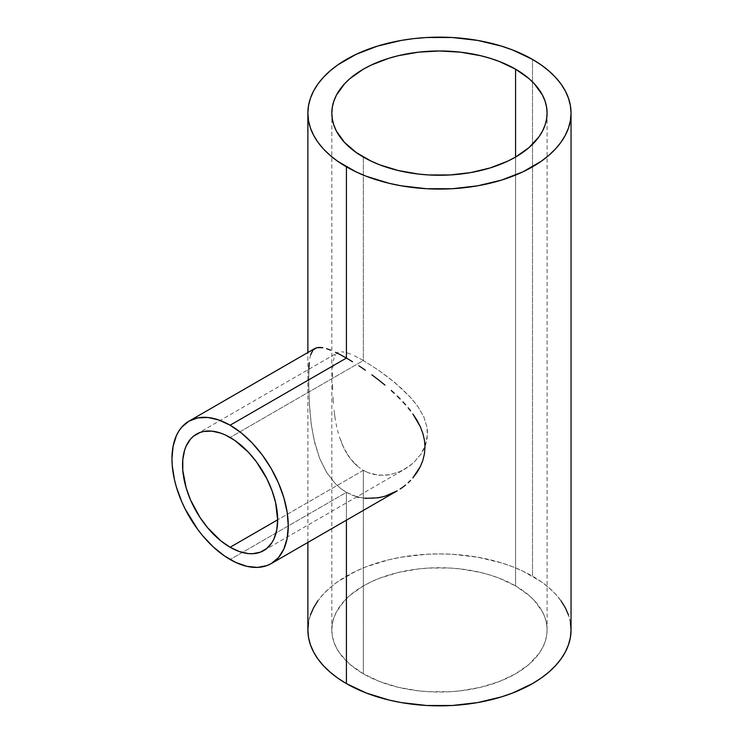 <?xml version="1.0" encoding="UTF-8"?>
<svg xmlns="http://www.w3.org/2000/svg" width="743" height="743" viewBox="0 0 743 743"><rect width="100%" height="100%" fill="white"/><g stroke="black" fill="none" stroke-linecap="round" stroke-linejoin="round"><path stroke-width="0.56" stroke-dasharray="3.71 2.79" d="M363.346 470.338L277.659 519.812L363.346 470.338L358.674 467.18L363.346 470.338L363.346 673.827L363.346 470.338L368.277 472.734L363.346 470.338M354.411 463.372L358.674 467.18L350.566 458.97L354.411 463.372M347.111 453.982L350.566 458.97L344.093 448.521L347.111 453.982M341.52 442.735L344.093 448.521L339.347 436.633L341.52 442.735M338.39 433.466L337.536 430.225L338.39 433.466M336.755 426.956L336.077 423.659L336.755 426.956M335.464 420.334L334.926 416.99L335.464 420.334M334.053 410.22L334.926 416.99L334.053 410.22M332.966 396.808L333.412 403.468L332.966 396.808M332.53 384.122L332.688 390.298L332.53 384.122M332.53 373.032L332.483 378.345L332.53 373.032M332.975 364.246L332.688 368.342L332.975 364.246M334.053 357.94L333.421 360.773L334.053 357.94M335.455 354.727L334.917 355.665L335.455 354.727M336.755 353.25L336.068 353.919L336.755 353.25M338.371 352.303L337.526 352.711M341.501 351.81L344.093 352.089L341.501 351.81M347.102 352.86L350.557 354.105L347.102 352.86M354.439 355.813L358.693 357.959L354.439 355.813M363.346 360.541L358.693 357.959L363.346 360.541L363.346 157.061L363.346 360.541L378.846 370.441L394.877 382.626L409.542 396.344L417.677 406.226L423.798 416.739L427.141 427.754L427.132 438.797L423.779 449.274L421.012 454.084L413.814 462.508L409.542 466.037L399.985 471.591L389.546 474.777L384.168 475.371L373.432 474.368L368.277 472.734L378.781 475.251L389.546 474.777L399.985 471.591L407.257 467.635L413.814 462.508L421.012 454.084L425.841 444.175L427.569 433.29L427.141 427.754L423.798 416.739L417.677 406.226L411.733 398.768L402.465 389.295L389.573 378.354L378.846 370.441L363.346 360.541L230.116 437.46L363.346 360.541M356.891 496.807L346.414 492.368L230.116 559.507L346.414 492.368L352.442 495.293L358.748 497.299L371.881 498.525L384.958 496.222L397.236 490.835M515.568 585.939A107.633 62.143 0 0 0 398.267 572.472A107.633 62.143 0 0 0 331.824 629.878A107.633 62.143 0 0 0 363.346 673.827A107.633 62.143 0 0 0 480.647 687.294A107.633 62.143 0 0 0 547.089 629.878A107.633 62.143 0 0 0 515.568 585.939L515.568 157.061L515.568 585.939L528.951 595.357L534.384 600.585L542.455 611.842L545.018 617.758L546.569 623.795L547.089 629.878L546.569 635.971L545.018 642.008L542.455 647.924L538.898 653.664L528.951 664.409L515.568 673.827L499.259 681.554L480.647 687.294L460.456 690.832L450.007 691.724L428.906 691.724L418.458 690.832L398.267 687.294L379.664 681.554L363.346 673.827L349.962 664.409L340.015 653.664L336.458 647.924L333.895 642.008L332.344 635.971L331.824 629.878L332.344 623.795L333.895 617.758L336.458 611.842L344.529 600.585L349.962 595.357L363.346 585.939L371.175 581.843L379.664 578.212L398.267 572.472L418.458 568.934L428.906 568.042L450.007 568.042L460.456 568.934L480.647 572.472L490.194 575.082L499.259 578.212L515.568 585.939M571.042 629.878A131.576 75.972 0 0 0 532.499 576.169L532.499 59.403L532.499 576.169A131.576 75.972 0 0 0 389.1 559.702A131.576 75.972 0 0 0 307.881 629.878M309.274 362.593L308.679 379.831L309.274 402.427L311.085 422.981L313.899 439.299L319.713 458.598L326.558 472.353L335.483 483.842L340.693 488.495L346.414 492.368L346.414 520.174L346.414 492.368L340.693 488.495L335.483 483.842L326.558 472.353L319.713 458.598L314.846 443.302L311.661 427.104L309.812 410.563L308.735 386.908L308.856 369.262M365.296 498.367L358.748 497.299M310.593 354.875L309.822 358.349L311.651 352.098L314.874 348.467M570.401 622.439L568.506 615.065M561.021 600.808L555.504 594.075L548.863 587.676L541.173 581.685L522.933 571.163L512.559 566.714L501.488 562.888L477.656 557.185L452.357 554.278L439.457 553.916L426.556 554.278L401.257 557.185L389.1 559.702L366.355 566.714L355.981 571.163L337.74 581.685L330.05 587.676L323.409 594.075L317.893 600.808M310.407 615.065L308.512 622.439M263.728 550.591L404.889 469.093M196.496 434.135L337.554 352.693M331.824 629.878L331.824 113.122M307.881 542.427L307.881 352.507M547.089 113.122L547.089 629.878"/><path stroke-width="1.11" d="M230.116 547.266A67.242 38.822 60 0 1 186.187 488.012A67.242 38.822 60 0 1 196.496 434.135A67.242 38.822 60 0 1 230.116 437.46A67.242 38.822 60 0 1 274.037 496.714A67.242 38.822 60 0 1 263.728 550.591A67.242 38.822 60 0 1 230.116 547.266L277.659 519.812L230.116 547.266L220.838 540.858L207.706 527.836L199.951 517.388L190.579 500.039L186.187 488.012L182.797 470.43L182.797 459.666L184.617 450.156L186.187 445.995L190.579 439.039L193.366 436.317L199.951 432.51L203.703 431.469L211.922 431.135L220.838 433.16L225.454 435.036L234.769 440.423L248.311 452.143L256.53 461.97L266.867 478.752L272.04 490.696L275.607 502.695L277.659 519.812L276.74 529.991L274.037 538.731L272.04 542.455L266.867 548.408L260.273 552.216L252.527 553.721L248.311 553.591L239.385 551.566L230.116 547.266M346.414 358.07L230.116 425.219A82.241 47.478 60 0 1 283.835 497.689A82.241 47.478 60 0 1 271.232 563.584A82.241 47.478 60 0 1 230.116 559.507A82.241 47.478 60 0 1 176.388 487.046A82.241 47.478 60 0 1 188.991 421.142A82.241 47.478 60 0 1 230.116 425.219L346.414 358.07L352.526 361.73L346.414 358.07L346.414 166.831L346.414 358.07L340.721 354.913L346.414 358.07M358.897 365.797L365.37 370.181L358.897 365.797M371.909 374.862L378.493 379.859L371.909 374.862M384.976 385.088L378.493 379.859L384.976 385.088M394.264 393.233L391.227 390.474L394.264 393.233M400.115 398.926L397.226 396.056L400.115 398.926M405.604 404.814L402.92 401.861L405.604 404.814M410.582 410.851L408.158 407.814L410.582 410.851M416.999 420.297L412.876 413.944L420.362 426.798L416.999 420.297M422.888 433.475L420.362 426.798L422.888 433.475L424.457 440.274L422.888 433.475M424.977 447.045L424.457 440.274L424.977 447.045L424.439 453.778L424.977 447.045M422.86 460.354L424.439 453.778L422.86 460.354L420.334 466.595L422.86 460.354M416.944 472.483L420.334 466.595L412.839 477.898L416.944 472.483M410.563 480.405L408.139 482.774L410.563 480.405M405.594 485.003L402.92 487.102L405.594 485.003M400.124 489.052L402.92 487.102L400.124 489.052M271.232 563.584L278.467 557.584L283.835 549.077L287.151 538.387L288.265 525.933L287.151 512.187L283.835 497.689L278.467 482.978L271.232 468.619L262.418 455.18L252.369 443.172L241.456 433.058L230.116 425.219L218.767 419.953L207.864 417.482L197.805 417.882L188.991 421.142L181.766 427.141L178.831 431.098L176.388 435.649L173.082 446.339L171.958 458.793L172.246 465.536L174.466 479.727L176.388 487.046L181.766 501.757L185.165 509.011L197.805 529.545L202.7 535.759L213.232 546.876L224.414 555.894L235.81 562.479L246.992 566.361L257.524 567.411L267.006 565.572L271.232 563.584L397.236 490.835L384.958 496.222L378.456 497.791L365.296 498.367M515.568 69.173L515.568 157.061L515.568 69.173A107.633 62.143 180 0 1 547.089 113.122A107.633 62.143 180 0 1 480.647 170.528A107.633 62.143 180 0 1 363.346 157.061A107.633 62.143 180 0 1 331.824 113.122A107.633 62.143 180 0 1 398.267 55.706A107.633 62.143 180 0 1 515.568 69.173L528.951 78.591L534.384 83.82L542.455 95.076L545.018 100.992L546.569 107.029L547.089 113.122L546.569 119.205L545.018 125.242L542.455 131.158L538.898 136.898L528.951 147.643L515.568 157.061L507.738 161.157L490.194 167.918L470.7 172.58L450.007 174.958L428.906 174.958L418.458 174.066L398.267 170.528L379.664 164.788L371.175 161.157L356.259 152.538L344.529 142.415L336.458 131.158L333.895 125.242L332.344 119.205L331.824 113.122L332.344 107.029L333.895 100.992L336.458 95.076L344.529 83.82L349.962 78.591L363.346 69.173L371.175 65.078L388.719 58.316L398.267 55.706L418.458 52.168L439.457 50.979L460.456 52.168L480.647 55.706L490.194 58.316L499.259 61.446L515.568 69.173M308.512 622.439L307.881 629.878A131.576 75.972 0 0 0 346.414 683.597L346.414 520.174L346.414 683.597A131.576 75.972 0 0 0 489.813 700.064A131.576 75.972 0 0 0 571.042 629.878L570.401 622.439M358.748 497.299L356.891 496.807M532.499 59.403A131.576 75.972 180 0 1 571.042 113.122A131.576 75.972 180 0 1 489.813 183.298A131.576 75.972 180 0 1 346.414 166.831A131.576 75.972 180 0 1 307.881 113.122A131.576 75.972 180 0 1 389.1 42.936A131.576 75.972 180 0 1 532.499 59.403L512.559 49.948L501.488 46.122L477.656 40.419L452.357 37.512L426.556 37.512L413.786 38.608L401.257 40.419L377.435 46.122L355.981 54.397L337.74 64.92L330.05 70.91L323.409 77.309L317.893 84.043L313.546 91.064L310.407 98.299L308.512 105.673L307.881 113.122L308.512 120.561L310.407 127.935L313.546 135.17L317.893 142.192L323.409 148.925L330.05 155.324L337.74 161.315L355.981 171.837L366.355 176.286L389.1 183.298L401.257 185.815L426.556 188.722L452.357 188.722L477.656 185.815L501.488 180.112L522.933 171.837L541.173 161.315L548.863 155.324L555.504 148.925L561.021 142.192L565.367 135.17L568.506 127.935L570.401 120.561L571.042 113.122L570.401 105.673L568.506 98.299L565.367 91.064L561.021 84.043L555.504 77.309L548.863 70.91L541.173 64.92L532.499 59.403M335.511 352.293L340.721 354.913L335.511 352.293M326.539 348.671L330.765 350.194L326.539 348.671M319.694 347.39L322.871 347.733L317.029 347.64L319.694 347.39M188.991 421.142L314.874 348.467L317.029 347.64L313.054 349.972L310.593 354.875M308.856 369.262L309.274 362.593M307.881 542.427L307.881 629.878L308.512 637.327L310.407 644.701L313.546 651.936L317.893 658.957L323.409 665.691L330.05 672.09L337.74 678.08L346.414 683.597L366.355 693.052L389.1 700.064L401.257 702.581L426.556 705.488L452.357 705.488L477.656 702.581L501.488 696.878L512.559 693.052L532.499 683.597L541.173 678.08L548.863 672.09L555.504 665.691L561.021 658.957L565.367 651.936L568.506 644.701L570.401 637.327L571.042 629.878L571.042 113.122M568.506 615.065L565.367 607.83L561.021 600.808M317.893 600.808L313.546 607.83L310.407 615.065M307.881 352.507L307.881 113.122"/></g></svg>
